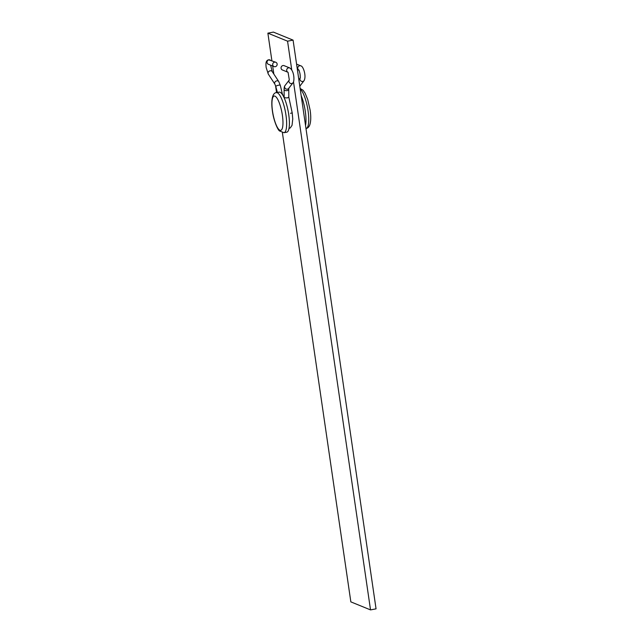 <?xml version="1.0" encoding="UTF-8"?>
<svg xmlns="http://www.w3.org/2000/svg" width="642" height="642" viewBox="0 0 642 642"><rect width="100%" height="100%" fill="white"/><g stroke="black" fill="none" stroke-linecap="round" stroke-linejoin="round"><path stroke-width="0.96" d="M305.528 125.447A20.375 5.272 -100.8 0 0 305.295 111.331A20.375 5.272 -100.8 0 0 301.178 95.634M284.029 132.693L286.789 132.172A20.375 5.272 -100.8 0 0 288.715 114.493A20.375 5.272 -100.8 0 0 279.166 92.135L276.405 92.657A20.375 5.272 79.2 0 1 285.955 115.014A20.375 5.272 79.2 0 1 284.029 132.693L279.527 130.96C277.529 129.596 273.636 120.423 272.417 111.09C270.539 98.049 273.348 92.496 276.405 92.657M282.392 132.677L350.845 601.875L370.53 609.9L376.052 608.849L293.081 40.125L287.56 41.176L291.733 69.785M370.53 609.9L293.498 81.895M271.887 60.669L267.875 33.151L287.56 41.176M276.55 92.633L275.53 85.643M273.845 74.071L272.673 66.022M293.081 40.125L273.404 32.1L267.875 33.151M272.714 64.842A2.327 2.215 112.2 0 0 276.285 66.206A2.327 2.215 112.2 0 0 275.803 62.266A2.327 2.215 112.2 0 0 272.714 64.842M290.537 113.297L292.214 112.912L288.804 97.151M284.101 89.39L284.157 97.696L287.215 97.937L288.812 97.183L288.756 89.366A2.327 1.3 179.6 0 1 287.167 90.61A2.327 1.3 179.6 0 1 284.101 89.39C284.157 87.312 284.462 86.028 285.024 85.538L289.197 80.081M285.024 85.538A2.327 2.191 -142.6 0 0 287.431 89.158A2.327 2.191 -142.6 0 0 288.723 88.363L293.017 82.746C294.389 81.991 294.79 71.543 289.823 67.98L284.165 65.677A2.327 2.215 112.2 0 0 281.076 68.253A2.327 2.215 112.2 0 0 282.408 69.986L287.72 72.153M275.803 62.266L268.565 59.794C265.443 60.653 265.852 63.975 266.149 67.466L268.284 74.071L274.864 84.126L275.819 86.574A2.327 0.634 -15.1 0 1 278.508 85.217A2.327 0.634 -15.1 0 1 280.313 85.362L282.536 94.727M300.223 89.069A20.375 5.272 79.2 0 1 308.056 110.809A20.375 5.272 79.2 0 1 306.13 128.488L305.977 128.512M272.529 111.194A17.47 4.518 -100.8 0 0 279.944 130.262A17.47 4.518 -100.8 0 0 282.376 115.207A17.47 4.518 -100.8 0 0 274.961 96.139A17.47 4.518 -100.8 0 0 272.529 111.194M274.864 84.126A2.327 1.91 -33.2 0 1 276.758 80.852A2.327 1.91 -33.2 0 1 278.756 81.574L280.313 85.362M268.284 74.071A2.327 1.91 -33.2 0 1 270.17 70.797A2.327 1.91 -33.2 0 1 272.176 71.519L278.756 81.574M293.017 82.746A2.327 2.191 -142.6 0 1 289.189 80.114M289.823 67.98A2.327 2.215 112.2 0 0 287.672 72.089M270.138 59.955A2.327 2.215 112.2 0 0 267.048 62.539A2.327 2.215 112.2 0 0 268.38 64.272L274.038 66.575M298.723 69.978A2.327 2.215 -67.8 0 1 300.873 65.877C303.249 66.062 306.611 76.069 304.067 80.643A2.327 2.191 37.4 0 1 300.239 78.003M300.135 88.468L303.008 90.177L305.102 93.162L307.719 99.534L310.118 110.055C311.089 116.667 310.937 121.723 309.677 125.23C308.802 127.172 307.622 128.256 306.13 128.488M289.317 79.921L288.065 72.297M288.756 89.366L288.868 88.123M275.819 86.574L277.408 92.464M270.595 65.171L272.176 71.519M288.98 128.48L290.328 127.878L292.046 125.302L292.752 118.995L292.214 112.912M282.809 94.599L282.849 95.233M300.873 65.877L296.588 64.128M298.867 79.777L300.247 77.971M299.806 86.213L304.067 80.643M299.116 70.187L298.674 69.906C299.862 72.153 300.384 74.865 300.223 78.059L300.368 77.81M298.771 70.05L297.366 69.472"/></g></svg>
